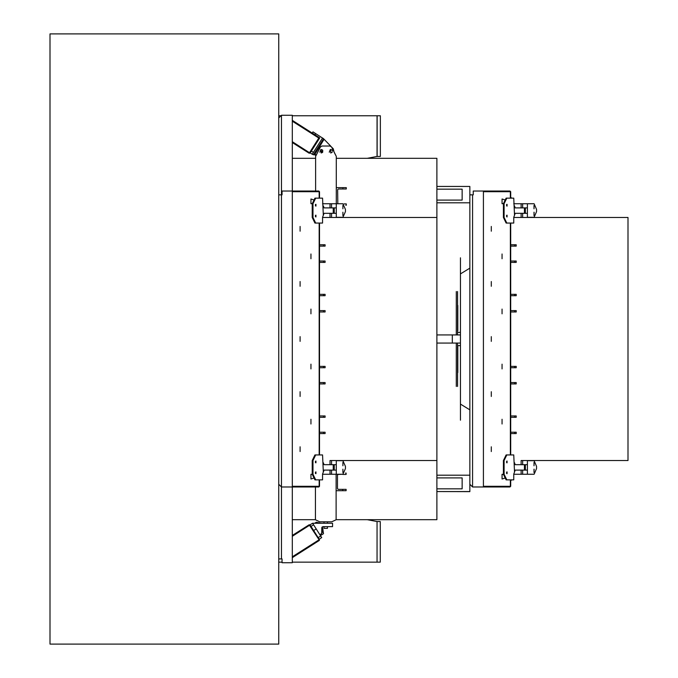 <?xml version="1.0" encoding="UTF-8"?>
<svg xmlns="http://www.w3.org/2000/svg" width="678" height="678" viewBox="0 0 678 678"><rect width="100%" height="100%" fill="white"/><g stroke="black" fill="none" stroke-linecap="round" stroke-linejoin="round"><path stroke-width="1.02" d="M49.994 141.032L49.994 113.929M457.82 305.464L457.82 330.711M460.413 420.199L460.413 257.801M319.194 540.519L292.303 557.655L292.303 556.833L318.829 539.934L319.194 540.519L319.406 539.569L310.083 524.942L309.507 525.306L309.143 524.73L292.303 535.451L292.303 536.273L292.303 486.974L281.463 486.974L281.463 558.926L282.073 558.926L282.073 562.715L292.303 562.715L292.303 536.273L309.507 525.306L319.397 540.315M278.751 117.997L281.463 115.285L292.303 115.285L292.303 121.167L319.372 138.414L319.194 137.481L309.507 152.694L310.083 153.059L309.134 153.27L292.303 142.549L292.303 141.727L309.507 152.694L309.143 153.27L310.083 153.059L319.779 137.854L292.303 120.345L292.303 191.001L318.829 191.001L319.516 191.688L292.303 191.688M345.763 205.298L346.289 205.298L346.289 203.942L344.051 203.934M333.237 148.77L331.483 146.94L333.237 148.77L334.11 152.118L336.288 156.389L336.263 203.739L336.271 187.67L346.305 187.679L346.297 189.035L338.297 189.035L337.619 189.704L337.814 203.739M315.448 486.999L315.431 519.755L319.787 521.823L331.728 521.831L336.085 519.763L336.11 474.269L336.102 490.66L346.136 490.669L346.136 489.313L338.127 489.304L337.458 488.635L337.458 475.075L338.136 474.405L342.754 474.269M345.509 473.049L346.144 473.049L346.144 474.405L342.754 474.405M312.227 133.041L312.956 131.896L323.567 138.753L313.389 154.737L316.473 154.737L315.634 156.381L315.617 191.001M322.559 138.015L312.227 154.245L313.389 154.737M319.516 433.547L325.093 433.547L325.093 432.191L319.982 432.191M319.516 415.928L325.093 415.928L325.093 417.284L319.516 417.301M319.516 383.96L325.093 383.96L325.093 382.604L319.516 382.587M319.516 366.34L325.093 366.34L325.093 367.696L319.516 367.713M319.516 311.931L325.093 311.931L325.093 310.575L319.982 310.575M319.516 294.32L325.093 294.32L325.093 295.676L319.516 295.693M319.516 262.344L325.093 262.344L325.093 260.988L319.982 260.988M319.516 244.733L325.093 244.733L325.093 246.089L319.516 246.097M329.974 464.667L329.974 460.498L336.288 460.498L336.288 474.269L322.559 474.269M336.288 470.091L324.05 470.091L334.229 470.091L334.229 464.667L333.237 464.667L333.237 470.091M336.288 217.299L342.907 217.299L345.407 211.612L345.407 209.417L342.907 203.739L336.288 203.739L336.288 217.511L322.559 217.511M336.288 213.333L324.05 213.333L334.229 213.333L334.229 207.909L333.237 207.909L333.237 213.333M436.852 189.137L462.133 189.137L462.133 200.078L436.852 200.078M436.852 477.922L462.133 477.922L462.133 488.863L436.852 488.863M510.67 433.547L516.246 433.547L516.246 432.191L510.941 432.191M511.136 432.191L510.67 432.174M510.67 415.928L516.246 415.928L516.246 417.284L510.67 417.301M510.67 383.96L516.246 383.96L516.246 382.604L510.941 382.604M511.136 382.604L510.67 382.587M510.67 366.34L516.246 366.34L516.246 367.696L510.67 367.713M510.67 311.931L516.246 311.931L516.246 310.575L510.941 310.575M511.136 310.575L510.67 310.566M510.67 294.32L516.246 294.32L516.246 295.676L510.67 295.693M510.67 262.344L516.246 262.344L516.246 260.988L510.941 260.988M511.136 260.988L510.67 260.971M510.67 244.733L516.246 244.733L516.246 246.089L510.67 246.097M521.128 464.667L521.128 460.498L527.433 460.498L527.433 474.269L513.712 474.269M527.433 470.091L515.204 470.091L525.382 470.091L525.382 464.667L524.391 464.667L524.391 470.091M527.433 217.299L534.061 217.299L536.561 211.612L536.561 209.417L534.061 203.739L527.433 203.739L527.433 217.511L513.712 217.511M527.433 213.333L515.204 213.333L525.382 213.333L525.382 207.909L524.391 207.909L524.391 213.333M281.463 115.285L281.463 194.823L282.073 194.823L282.073 191.026L292.303 191.026L292.303 486.999L318.829 486.999L319.516 486.312L319.406 479.846M510.67 198.154L510.67 191.688L509.975 191.001L483.448 191.001L509.975 191.001L483.448 191.001L509.975 191.001L510.559 191.688L510.559 198.154M469.896 491.601L436.852 491.592L469.896 491.592L469.896 194.823L473.219 194.823L473.219 191.026L483.448 191.026L483.448 486.999L509.975 486.999L510.67 486.312L510.559 479.846M377.061 115.811L292.303 115.811L377.061 115.811L292.303 115.811L377.061 115.811L292.303 115.811L377.061 115.811L377.061 156.465L367.273 158.305M278.751 115.811L280.929 115.811L278.751 115.811M380.366 156.465L380.366 115.811L377.112 115.811L377.112 156.465L380.366 156.465M377.112 115.811L292.303 115.811L377.112 115.811M380.307 521.526L377.061 521.526L377.061 562.172L380.307 562.172L380.307 521.526L377.061 521.526L377.061 562.172L292.303 562.172M377.061 521.526L367.34 519.695L377.061 521.526M282.073 562.172L278.751 562.172M457.82 372.536L457.82 345.602M457.82 351.467L457.82 347.806M457.548 345.602L460.413 345.602L457.548 345.602L457.548 343.068L457.548 386.426M457.548 291.574L457.548 334.932L457.548 332.398L460.413 332.398M460.413 343.068L436.852 343.068M460.413 334.932L436.852 334.932M452.285 343.068L452.285 334.932M49.994 33.9L278.751 33.9L278.751 644.1L49.994 644.1L49.994 33.9M278.751 557.477L278.751 491.592L278.751 558.926L281.463 558.926M314.66 543.409L310.939 545.782L314.66 543.409M303.854 550.29L300.134 552.663L303.854 550.29M309.134 524.73L310.083 524.942M319.185 539.23L321.736 537.603L320.465 535.62L323.525 533.671L320.465 535.62L323.525 533.671L322.584 527.535L321.931 527.187L322.584 527.535M321.762 532.535L321.779 529.094L323.05 529.738L321.779 529.094L323.05 529.738L321.779 529.094L322.626 532.264L321.762 532.535L322.626 532.264M322.575 527.535L322.118 526.95M316.245 522.238L314.728 523.204L316.245 522.238L320.88 523.204M320.465 535.62L323.525 533.671L320.465 535.62M319.516 138.007L319.406 138.431M316.024 155.618L314.643 154.737L316.024 155.618M321.406 152.313L322.745 150.414L321.457 152.923M320.813 149.55L319.804 152.194M322.236 149.83L321.219 149.499L321.211 152.94L322.338 152.525M322.618 152.219L322.847 151.779M322.847 150.652L322.533 150.101M330.296 149.55L329.288 152.203M331.728 149.838L330.711 149.499L330.695 152.94L331.822 152.533M332.101 152.228L332.33 151.787M332.33 150.66L332.017 150.109M336.288 156.389L331.508 146.999L329.974 146.058L321.957 146.058L320.423 146.99L315.634 156.381M321.219 152.94L321.219 149.499M330.703 152.94L330.711 149.499M324.033 521.823L324.033 523.213L322.287 523.204M324.033 526.653L324.033 528.306L327.474 528.306L327.474 526.653M327.474 521.823L327.474 523.213L332.525 523.204L312.566 523.204L310.007 524.831M313.66 530.543L316.202 528.916L320.728 536.027L318.185 537.646M316.202 528.916L313.583 524.806L311.041 526.433M313.583 524.806L312.566 523.204M332.525 523.213L332.525 526.653L322.872 526.653L321.787 527.73L321.753 533.51L319.889 534.705M314.973 134.786L315.702 133.642M313.389 152.414L311.329 151.109M323.338 138.515L330.864 146.304L324.05 139.253L314.643 154.737M312.227 154.245L310.168 152.931M320.728 536.027L321.736 537.603L319.194 539.23M292.303 158.305L315.634 158.305M336.288 158.305L436.852 158.305L436.852 217.502L336.288 217.502M292.303 519.695L315.431 519.695M336.085 519.695L436.852 519.695L436.852 217.502M278.751 194.823L281.463 194.823L281.463 486.974L278.751 484.262L278.751 345.772M278.751 491.592L278.751 484.262M314.058 200.035L310.939 198.959L310.939 203.697L312.355 203.519M310.939 254.03L310.939 258.767L310.939 254.03M310.939 309.092L310.939 313.838L310.939 309.092M310.939 364.162L310.939 368.908L310.939 364.162M310.939 419.233L310.939 423.97L310.939 419.233M312.355 474.481L310.939 474.303L310.939 479.041L314.058 477.965M300.134 226.494L300.134 231.232L300.134 226.494M300.134 281.556L300.134 286.302L300.134 281.556M300.134 336.627L300.134 341.373L300.134 336.627M300.134 391.698L300.134 396.444L300.134 391.698M300.134 446.768L300.134 451.506L300.134 446.768M315.44 205.875L315.44 204.519M315.44 216.723L315.44 215.367M315.44 462.633L315.44 461.277M315.44 473.481L315.44 472.125M319.516 479.846L319.516 486.312L318.829 486.999L319.406 486.312M329.974 460.498L436.852 460.498M336.288 464.676L334.229 464.676M336.288 474.269L342.915 474.269L345.416 468.583L345.416 466.388L342.899 460.709L336.288 460.709M342.907 469.159L342.89 472.6M342.907 462.379L342.89 465.82M315.702 454.913L312.956 460.54L312.956 474.219L312.227 474.219L312.227 460.54L314.973 454.913L322.559 454.913L323.338 472.015L324.05 470.091M312.956 474.219L315.702 479.846L322.559 479.846L322.559 474.049L323.338 472.015M315.94 461.065L315.94 462.854L315.94 461.065M315.94 473.693L315.94 471.905L315.94 473.693M312.227 460.54L312.956 460.54M312.227 474.219L314.973 479.846L315.702 479.846M323.338 462.743L324.05 464.667L333.237 464.667M315.575 461.176L315.575 462.743M315.575 473.583L315.575 472.015M336.288 203.739L322.559 203.739M336.288 207.917L334.229 207.917M315.702 198.154L312.956 203.781L312.956 217.46L312.227 217.46L312.227 203.781L314.973 198.154L322.559 198.154L323.338 215.257L324.05 213.333M312.956 217.46L315.702 223.087L322.559 223.087L322.559 217.291L323.338 215.257M315.94 204.307L315.94 206.095L315.94 204.307M315.94 216.935L315.94 215.146L315.94 216.935M312.227 203.781L312.956 203.781M312.227 217.46L314.973 223.087L315.702 223.087M323.338 205.985L324.05 207.909L333.237 207.909M315.575 204.417L315.575 205.985M315.575 216.824L315.575 215.257M342.907 212.18L342.89 215.629M342.907 205.409L342.89 208.849M483.448 486.974L472.608 486.974L472.608 194.823M469.896 484.262L472.608 486.974M469.896 194.823L469.896 186.408L436.852 186.408M436.852 202.807L469.896 202.807M460.413 273.878L469.896 268.124M462.133 200.078L462.133 189.137M469.896 409.876L460.413 404.122M469.896 475.193L436.852 475.193M462.133 488.863L462.133 477.922M511.992 479.846L510.67 480.499L510.67 486.312L510.67 479.846M505.203 200.035L502.093 198.959L502.093 203.697L503.508 203.519M502.093 254.03L502.093 258.767L502.093 254.03M502.093 309.092L502.093 313.838L502.093 309.092M502.093 364.162L502.093 368.908L502.093 364.162M502.093 419.233L502.093 423.97L502.093 419.233M503.508 474.481L502.093 474.303L502.093 479.041L505.203 477.965M491.287 226.494L491.287 231.232L491.287 226.494M491.287 281.556L491.287 286.302L491.287 281.556M491.287 336.627L491.287 341.373L491.287 336.627M491.287 391.698L491.287 396.444L491.287 391.698M491.287 446.768L491.287 451.506L491.287 446.768M506.593 205.875L506.593 204.519M506.593 216.723L506.593 215.367M506.593 462.633L506.593 461.277M506.593 473.481L506.593 472.125M510.67 486.312L509.975 486.999L510.559 486.312M521.128 460.498L628.006 460.498L628.006 217.502L527.433 217.502M527.433 464.676L525.382 464.676M527.433 474.269L534.061 474.269L536.561 468.583L536.561 466.388L534.052 460.709L527.433 460.709M534.061 469.159L534.044 472.6M534.061 462.379L534.044 465.82M534.018 469.159L534.018 472.6L534.001 469.159M534.018 462.379L534.018 465.82L534.001 462.379M533.976 469.159L533.976 472.591L533.984 469.159M533.976 462.388L533.984 465.82L533.984 462.379M506.847 454.913L504.11 460.54L504.11 474.219L503.381 474.219L503.381 460.54L506.119 454.913L513.712 454.913L514.492 472.015L515.204 470.091M504.11 474.219L506.847 479.846L513.712 479.846L513.712 474.049L514.492 472.015M507.085 461.065L507.085 462.854L507.085 461.065M507.085 473.693L507.085 471.905L507.085 473.693M503.381 460.54L504.11 460.54M503.381 474.219L506.119 479.846L506.847 479.846M514.492 462.743L515.204 464.667L524.391 464.667M506.72 461.176L506.72 462.743M506.72 473.583L506.72 472.015M527.433 203.739L513.712 203.739M527.433 207.917L525.382 207.917M506.847 198.154L504.11 203.781L504.11 217.46L503.381 217.46L503.381 203.781L506.119 198.154L513.712 198.154L514.492 215.257L515.204 213.333M504.11 217.46L506.847 223.087L513.712 223.087L513.712 217.291L514.492 215.257M507.085 204.307L507.085 206.095L507.085 204.307M507.085 216.935L507.085 215.146L507.085 216.935M503.381 203.781L504.11 203.781M503.381 217.46L506.119 223.087L506.847 223.087M514.492 205.985L515.204 207.909L524.391 207.909M506.72 204.417L506.72 205.985M506.72 216.824L506.72 215.257M510.67 191.688L509.975 191.001L510.67 191.688L510.67 197.51L511.992 198.154M534.052 212.18L534.044 215.629M534.052 205.409L534.044 208.849M534.018 212.18L534.018 215.621L534.001 212.189M534.018 205.409L534.018 208.849L534.001 205.409M533.976 212.189L533.976 215.621L533.984 212.189M533.976 205.409L533.976 208.849L533.984 205.409M456.311 291.574L456.311 334.932M456.311 343.068L456.311 386.426M342.907 189.035L342.915 187.679M342.746 490.669L342.746 489.313M319.516 198.154L319.516 191.688L318.829 191.001L319.406 191.688L319.406 198.154M319.194 479.846L319.194 486.312L292.303 486.312M319.194 454.913L319.194 223.087M319.194 198.154L319.194 191.688M319.406 454.913L319.406 223.087M323.525 433.547L323.525 432.191M323.525 417.284L323.525 415.928M323.525 383.96L323.525 382.604M323.525 367.696L323.525 366.34M323.525 311.931L323.525 310.575M323.525 295.676L323.525 294.32M323.525 262.344L323.525 260.988M323.525 246.089L323.525 244.733M331.508 460.498L331.508 464.667M331.508 474.269L331.508 470.091M329.974 470.091L329.974 474.269M329.974 207.909L329.974 203.739M331.508 203.739L331.508 207.909M331.508 217.511L331.508 213.333M329.974 213.333L329.974 217.511M483.448 191.688L510.348 191.688L510.348 198.154M510.348 479.846L510.348 486.312L483.448 486.312M510.348 454.913L510.348 223.087M510.559 454.913L510.559 223.087M514.678 433.547L514.678 432.191M514.678 417.284L514.678 415.928M514.678 383.96L514.678 382.604M514.678 367.696L514.678 366.34M514.678 311.931L514.678 310.575M514.678 295.676L514.678 294.32M514.678 262.344L514.678 260.988M514.678 246.089L514.678 244.733M522.662 460.498L522.662 464.667M522.662 474.269L522.662 470.091M521.128 470.091L521.128 474.269M521.128 207.909L521.128 203.739M522.662 203.739L522.662 207.909M522.662 217.511L522.662 213.333M521.128 213.333L521.128 217.511M319.516 454.913L319.516 223.087M510.67 454.913L510.67 223.087"/></g></svg>

